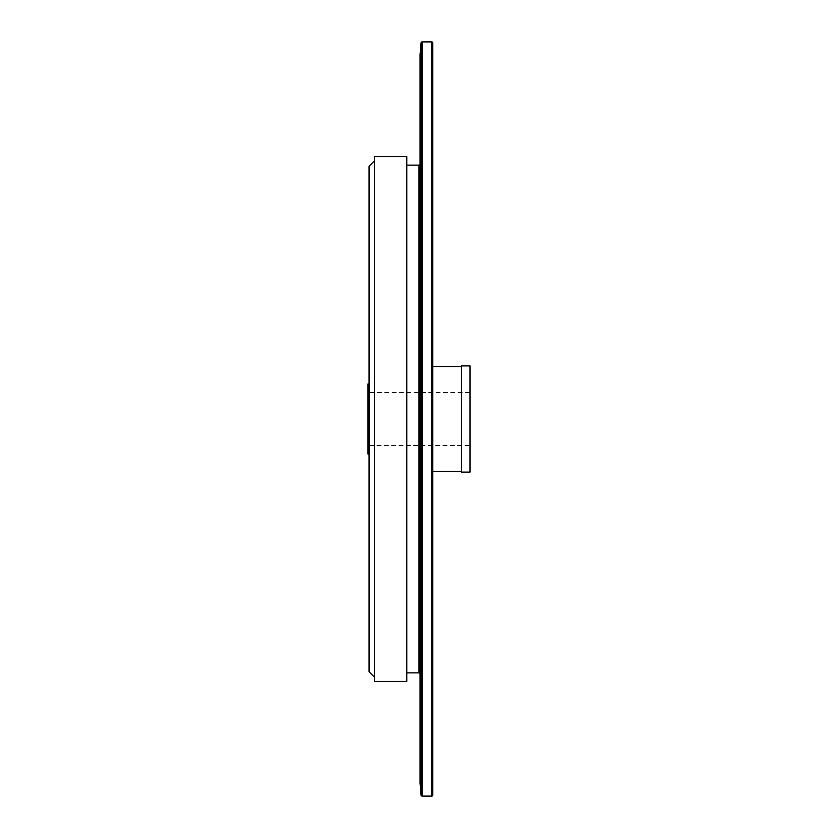 <?xml version="1.0" encoding="UTF-8"?>
<svg xmlns="http://www.w3.org/2000/svg" width="838" height="838" viewBox="0 0 838 838"><rect width="100%" height="100%" fill="white"/><g stroke="black" fill="none" stroke-linecap="round" stroke-linejoin="round"><path stroke-width="0.63" stroke-dasharray="4.19 3.14" d="M374.387 160.875L374.387 677.125L374.387 160.875M369.076 166.186L369.076 671.814L369.076 166.186M369.076 454.049L369.076 383.951L369.076 454.049M368.008 383.951L368.008 454.049L368.008 383.951M368.008 445.554L368.008 392.446L368.008 445.554L368.008 392.446L469.992 392.446L469.992 445.554L368.008 445.554L469.992 445.554L469.992 392.446L368.008 392.446L368.008 445.554M469.992 472.108L469.992 365.892L469.992 472.108M469.992 392.446L469.992 445.554L469.992 392.446M461.487 365.892L461.487 472.108L461.487 365.892M461.487 471.48L461.487 366.52L461.487 471.48M432.806 471.48L432.806 366.52L432.806 471.48M432.806 795.042L432.806 42.958L432.806 795.042M431.748 41.9L431.748 796.1L431.748 41.9M422.143 41.9L422.143 796.1L422.143 41.9M421.085 42.874L421.085 795.126L421.085 42.874M420.058 54.575L420.058 783.425L420.058 54.575M420.058 673.941L420.058 164.059L420.058 673.941M419 672.883L419 165.117L419 672.883M406.786 165.117L406.786 672.883L406.786 165.117M406.786 681.378L406.786 156.622L406.786 681.378M374.387 156.622L374.387 681.378L374.387 156.622"/><path stroke-width="1.26" d="M369.076 166.186L374.387 160.875L369.076 166.186L369.076 671.814L369.076 166.186M374.387 677.125L369.076 671.814L374.387 677.125M368.008 383.951L369.076 383.951L368.008 383.951L368.008 454.049L368.008 383.951M369.076 454.049L368.008 454.049L369.076 454.049M469.992 365.892L469.992 472.108L461.487 472.108L461.487 365.892L469.992 365.892L469.992 472.108L461.487 472.108L461.487 365.892L469.992 365.892M432.806 366.52L461.487 366.52L432.806 366.52M461.487 471.48L432.806 471.48L461.487 471.48M432.806 42.958L432.806 795.042A1.058 1.058 0 0 1 431.748 796.1L431.748 41.9A1.058 1.058 0 0 1 432.806 42.958L432.806 795.042A1.058 1.058 0 0 1 431.748 796.1L422.143 796.1L431.748 796.1L431.748 41.9L422.143 41.9L431.748 41.9A1.058 1.058 0 0 1 432.806 42.958M422.143 796.1L422.143 41.9L422.143 796.1A1.058 1.058 0 0 1 421.085 795.126L421.085 42.874A1.058 1.058 0 0 1 422.143 41.9A1.058 1.058 0 0 0 421.085 42.874L420.058 54.575L421.085 42.874L421.085 795.126A1.058 1.058 0 0 0 422.143 796.1M420.058 783.425L421.085 795.126L420.058 783.425L420.058 54.575L420.058 783.425M420.058 164.059A1.058 1.058 0 0 1 419 165.117L419 672.883A1.058 1.058 0 0 1 420.058 673.941A1.058 1.058 0 0 0 419 672.883L406.786 672.883L419 672.883L419 165.117A1.058 1.058 0 0 0 420.058 164.059M419 165.117L406.786 165.117L419 165.117M406.786 156.622L406.786 681.378L374.387 681.378L374.387 156.622L406.786 156.622L406.786 681.378L374.387 681.378L374.387 156.622L406.786 156.622"/></g></svg>
